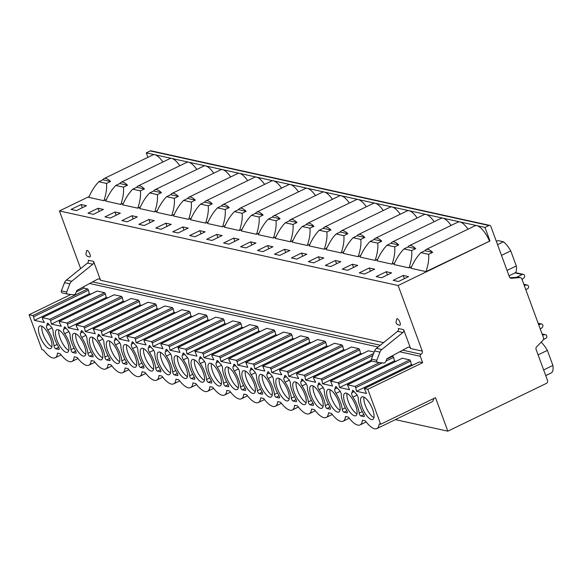 <?xml version="1.0" encoding="UTF-8"?>
<svg xmlns="http://www.w3.org/2000/svg" width="582" height="582" viewBox="0 0 582 582"><rect width="100%" height="100%" fill="white"/><g stroke="black" fill="none" stroke-linecap="round" stroke-linejoin="round"><path stroke-width="0.87" d="M147.908 157.315L146.271 152.855L150.236 150.934A1.571 1.411 -77.6 0 1 151.094 150.825L489.811 225.394A1.571 1.411 -77.6 0 1 490.793 226.289L509.41 276.887A2.357 2.124 102.4 0 0 511.454 278.269L519.813 277.592A2.357 2.124 -77.6 0 1 521.858 278.974L543.472 337.727A2.357 2.124 -77.6 0 1 542.904 340.368L536.662 346.777A2.357 2.124 102.4 0 0 536.095 349.418L547.473 380.337A2.357 2.124 -77.6 0 1 546.28 383.436L447.842 431.175L435.503 397.652L380.672 424.249L367.809 389.3L422.648 362.71L420.284 356.286A1.571 1.411 -77.6 0 1 421.077 354.22A2.357 2.124 102.4 0 0 422.277 351.113L398.139 285.507L489.971 240.977L484.981 227.424L488.945 225.503A1.571 1.411 -77.6 0 1 489.811 225.394M80.636 268.593L59.422 210.939L89.177 196.512M76.271 291.858L83.932 288.141L83.466 286.861M61.125 354.882L55.159 357.777A22.771 8.075 -115.9 0 1 43.461 350.008L41.955 349.68L29.1 314.731L70.859 294.477M55.159 357.777A22.771 8.075 -115.9 0 0 57.473 353.092L60.215 353.696A22.771 8.075 -115.9 0 0 71.906 361.466A22.771 8.075 -115.9 0 0 74.227 356.781L77.166 357.428A22.771 8.075 -115.9 0 0 88.864 365.198A22.771 8.075 -115.9 0 0 91.178 360.513L94.117 361.16A22.771 8.075 -115.9 0 0 105.815 368.93A22.771 8.075 -115.9 0 0 108.128 364.245L111.067 364.892A22.771 8.075 -115.9 0 0 122.766 372.662A22.771 8.075 -115.9 0 0 125.086 367.977L128.018 368.624A22.771 8.075 -115.9 0 0 139.716 376.394A22.771 8.075 -115.9 0 0 142.037 371.709L144.976 372.356A22.771 8.075 -115.9 0 0 156.667 380.126A22.771 8.075 -115.9 0 0 158.988 375.441L161.927 376.088A22.771 8.075 -115.9 0 0 173.625 383.858A22.771 8.075 -115.9 0 0 175.939 379.173L178.878 379.82A22.771 8.075 -115.9 0 0 190.576 387.59A22.771 8.075 -115.9 0 0 192.897 382.905L195.828 383.553A22.771 8.075 -115.9 0 0 207.527 391.322A22.771 8.075 -115.9 0 0 209.847 386.637L212.779 387.285A22.771 8.075 -115.9 0 0 224.477 395.054A22.771 8.075 -115.9 0 0 226.798 390.369L229.737 391.017A22.771 8.075 -115.9 0 0 241.428 398.786A22.771 8.075 -115.9 0 0 243.749 394.101L246.688 394.749A22.771 8.075 -115.9 0 0 258.386 402.518A22.771 8.075 -115.9 0 0 260.7 397.833L263.639 398.481A22.771 8.075 -115.9 0 0 275.337 406.251A22.771 8.075 -115.9 0 0 277.658 401.565L280.589 402.213A22.771 8.075 -115.9 0 0 292.288 409.983A22.771 8.075 -115.9 0 0 294.608 405.298L297.54 405.945A22.771 8.075 -115.9 0 0 309.238 413.715A22.771 8.075 -115.9 0 0 311.559 409.03L314.498 409.677A22.771 8.075 -115.9 0 0 326.196 417.447A22.771 8.075 -115.9 0 0 328.51 412.762L331.449 413.409A22.771 8.075 -115.9 0 0 343.147 421.179A22.771 8.075 -115.9 0 0 345.461 416.494L348.4 417.141A22.771 8.075 -115.9 0 0 360.098 424.911A22.771 8.075 -115.9 0 0 362.419 420.226L365.351 420.873A22.771 8.075 -115.9 0 0 374.619 428.81A22.771 8.075 -115.9 0 0 376.852 428.599A22.771 8.075 -115.9 0 0 379.166 423.914L380.672 424.249M29.1 314.731L32.861 315.56L33.654 316.775L34.425 320.362L44.363 322.552L42.399 318.703L42.362 317.648L49.812 319.292L50.605 320.507L51.376 324.094L61.321 326.284L59.349 322.435L59.313 321.38L66.763 323.025L67.563 324.239L68.327 327.826L78.272 330.016L76.3 326.167L76.264 325.112L83.713 326.757L84.514 327.972L85.278 331.558L95.222 333.748L93.215 328.845L100.671 330.489L101.464 331.704L102.228 335.29L112.173 337.48L110.165 332.577L117.622 334.221L118.415 335.436L119.186 339.022L129.124 341.212L127.16 337.364L127.123 336.309L134.573 337.953L135.373 339.168L136.137 342.754L146.082 344.944L144.11 341.096L144.074 340.041L151.524 341.685L152.324 342.9L153.088 346.486L163.033 348.676L161.061 344.828L161.025 343.773L168.482 345.417L169.275 346.632L170.039 350.219L179.984 352.408L177.976 347.505L185.432 349.149L186.225 350.364L186.989 353.951L196.934 356.14L194.926 351.237L202.383 352.881L203.176 354.096L203.947 357.683L213.892 359.872L211.921 356.024L211.884 354.969L219.334 356.613L220.134 357.828L220.898 361.415L230.843 363.605L228.872 359.756L228.835 358.701L236.285 360.345L237.085 361.56L237.849 365.147L247.794 367.337L245.786 362.433L253.243 364.077L254.036 365.292L254.8 368.879L264.745 371.069L262.737 366.165L270.193 367.809L270.986 369.024L271.758 372.611L281.695 374.801L279.731 370.952L279.695 369.897L287.144 371.542L287.937 372.756L288.708 376.343L298.653 378.533L296.682 374.684L296.645 373.629L304.095 375.274L304.895 376.489L305.659 380.075L315.604 382.265L313.633 378.416L313.596 377.362L321.046 379.006L321.846 380.221L322.61 383.807L332.555 385.997L330.547 381.094L338.004 382.738L338.797 383.953L339.561 387.539L349.506 389.729L347.498 384.826L354.955 386.47L355.748 387.685L356.519 391.271L366.456 393.461L364.354 388.565L367.809 389.3M67.49 342.187A12.513 4.438 -115.9 0 0 56.709 329.761A12.513 4.438 -115.9 0 0 56.854 339.852A12.513 4.438 -115.9 0 0 67.636 352.277A12.513 4.438 -115.9 0 0 67.49 342.187M84.441 345.919A12.513 4.438 -115.9 0 0 73.667 333.493A12.513 4.438 -115.9 0 0 73.805 343.584A12.513 4.438 -115.9 0 0 84.586 356.009A12.513 4.438 -115.9 0 0 84.441 345.919M101.392 349.651A12.513 4.438 -115.9 0 0 90.617 337.225A12.513 4.438 -115.9 0 0 90.756 347.316A12.513 4.438 -115.9 0 0 101.537 359.741A12.513 4.438 -115.9 0 0 101.392 349.651M118.35 353.383A12.513 4.438 -115.9 0 0 107.568 340.957A12.513 4.438 -115.9 0 0 107.714 351.048A12.513 4.438 -115.9 0 0 118.488 363.474A12.513 4.438 -115.9 0 0 118.35 353.383M135.3 357.115A12.513 4.438 -115.9 0 0 124.519 344.69A12.513 4.438 -115.9 0 0 124.664 354.78A12.513 4.438 -115.9 0 0 135.439 367.206A12.513 4.438 -115.9 0 0 135.3 357.115M152.251 360.847A12.513 4.438 -115.9 0 0 141.47 348.422A12.513 4.438 -115.9 0 0 141.615 358.512A12.513 4.438 -115.9 0 0 152.397 370.938A12.513 4.438 -115.9 0 0 152.251 360.847M169.202 364.579A12.513 4.438 -115.9 0 0 158.428 352.154A12.513 4.438 -115.9 0 0 158.566 362.244A12.513 4.438 -115.9 0 0 169.347 374.67A12.513 4.438 -115.9 0 0 169.202 364.579M186.153 368.311A12.513 4.438 -115.9 0 0 175.378 355.886A12.513 4.438 -115.9 0 0 175.517 365.976A12.513 4.438 -115.9 0 0 186.298 378.402A12.513 4.438 -115.9 0 0 186.153 368.311M203.111 372.043A12.513 4.438 -115.9 0 0 192.329 359.618A12.513 4.438 -115.9 0 0 192.475 369.708A12.513 4.438 -115.9 0 0 203.249 382.134A12.513 4.438 -115.9 0 0 203.111 372.043M220.061 375.776A12.513 4.438 -115.9 0 0 209.28 363.35A12.513 4.438 -115.9 0 0 209.425 373.44A12.513 4.438 -115.9 0 0 220.2 385.866A12.513 4.438 -115.9 0 0 220.061 375.776M237.012 379.508A12.513 4.438 -115.9 0 0 226.231 367.082A12.513 4.438 -115.9 0 0 226.376 377.172A12.513 4.438 -115.9 0 0 237.158 389.598A12.513 4.438 -115.9 0 0 237.012 379.508M253.963 383.24A12.513 4.438 -115.9 0 0 243.189 370.814A12.513 4.438 -115.9 0 0 243.327 380.904A12.513 4.438 -115.9 0 0 254.108 393.33A12.513 4.438 -115.9 0 0 253.963 383.24M270.921 386.979A12.513 4.438 -115.9 0 0 260.139 374.546A12.513 4.438 -115.9 0 0 260.278 384.637A12.513 4.438 -115.9 0 0 271.059 397.062A12.513 4.438 -115.9 0 0 270.921 386.979M287.872 390.711A12.513 4.438 -115.9 0 0 277.09 378.278A12.513 4.438 -115.9 0 0 277.236 388.369A12.513 4.438 -115.9 0 0 288.01 400.794A12.513 4.438 -115.9 0 0 287.872 390.711M304.822 394.443A12.513 4.438 -115.9 0 0 294.041 382.01A12.513 4.438 -115.9 0 0 294.186 392.101A12.513 4.438 -115.9 0 0 304.968 404.526A12.513 4.438 -115.9 0 0 304.822 394.443M321.773 398.175A12.513 4.438 -115.9 0 0 310.992 385.742A12.513 4.438 -115.9 0 0 311.137 395.833A12.513 4.438 -115.9 0 0 321.919 408.258A12.513 4.438 -115.9 0 0 321.773 398.175M338.724 401.907A12.513 4.438 -115.9 0 0 327.95 389.474A12.513 4.438 -115.9 0 0 328.088 399.565A12.513 4.438 -115.9 0 0 338.87 411.991A12.513 4.438 -115.9 0 0 338.724 401.907M355.682 405.639A12.513 4.438 -115.9 0 0 344.9 393.206A12.513 4.438 -115.9 0 0 345.046 403.297A12.513 4.438 -115.9 0 0 355.82 415.723A12.513 4.438 -115.9 0 0 355.682 405.639M372.633 409.372A12.513 4.438 -115.9 0 0 361.851 396.939A12.513 4.438 -115.9 0 0 361.997 407.029A12.513 4.438 -115.9 0 0 372.771 419.455A12.513 4.438 -115.9 0 0 372.633 409.372M50.539 338.455A12.513 4.438 -115.9 0 0 39.758 326.029A12.513 4.438 -115.9 0 0 39.903 336.12A12.513 4.438 -115.9 0 0 50.678 348.545A12.513 4.438 -115.9 0 0 50.539 338.455M46.706 325.556L49.063 324.414L47.608 323.083L47.142 323.992A6.286 2.226 -115.9 0 1 46.706 325.556A3.252 1.157 -115.9 0 0 47.782 329.936L51.987 327.899M49.063 324.414A6.286 2.226 -115.9 0 0 50.83 326.466A3.252 1.157 -115.9 0 1 53.071 331.1A15.707 5.573 -115.9 0 0 58.535 346.916A1.964 0.698 -115.9 0 1 59.008 349.44A1.964 0.698 -115.9 0 1 58.804 349.455L55.734 348.778A1.964 0.698 -115.9 0 1 54.672 347.716A1.964 0.698 -115.9 0 1 54.024 345.926A15.707 5.573 -115.9 0 0 47.782 329.936M63.656 329.288L66.013 328.146L64.558 326.815L64.093 327.724A6.286 2.226 -115.9 0 1 63.656 329.288A3.252 1.157 -115.9 0 0 64.733 333.668L68.938 331.631M66.013 328.146A6.286 2.226 -115.9 0 0 67.781 330.198A3.252 1.157 -115.9 0 1 70.022 334.832A15.707 5.573 -115.9 0 0 75.485 350.648A1.964 0.698 -115.9 0 1 75.958 353.172A1.964 0.698 -115.9 0 1 75.762 353.187L72.685 352.51A1.964 0.698 -115.9 0 1 71.63 351.448A1.964 0.698 -115.9 0 1 70.975 349.658A15.707 5.573 -115.9 0 0 64.733 333.668M80.607 333.02L82.964 331.878L81.509 330.547L81.051 331.456A6.286 2.226 -115.9 0 1 80.607 333.02A3.252 1.157 -115.9 0 0 81.691 337.4L85.889 335.363M82.964 331.878A6.286 2.226 -115.9 0 0 84.739 333.93A3.252 1.157 -115.9 0 1 86.973 338.564A15.707 5.573 -115.9 0 0 92.436 354.38A1.964 0.698 -115.9 0 1 92.909 356.904A1.964 0.698 -115.9 0 1 92.713 356.919L89.635 356.242A1.964 0.698 -115.9 0 1 88.58 355.18A1.964 0.698 -115.9 0 1 87.926 353.39A15.707 5.573 -115.9 0 0 81.691 337.4M97.565 336.752L99.922 335.61L98.467 334.279L98.002 335.188A6.286 2.226 -115.9 0 1 97.565 336.752A3.252 1.157 -115.9 0 0 98.642 341.132L102.839 339.095M99.922 335.61A6.286 2.226 -115.9 0 0 101.69 337.662A3.252 1.157 -115.9 0 1 103.923 342.296A15.707 5.573 -115.9 0 0 109.387 358.112A1.964 0.698 -115.9 0 1 109.867 360.636A1.964 0.698 -115.9 0 1 109.663 360.651L106.586 359.974A1.964 0.698 -115.9 0 1 105.531 358.912A1.964 0.698 -115.9 0 1 104.884 357.122A15.707 5.573 -115.9 0 0 98.642 341.132M114.516 340.485L116.873 339.342L115.418 338.011L114.952 338.92A6.286 2.226 -115.9 0 1 114.516 340.485A3.252 1.157 -115.9 0 0 115.592 344.864L119.79 342.827M116.873 339.342A6.286 2.226 -115.9 0 0 118.641 341.394A3.252 1.157 -115.9 0 1 120.881 346.028A15.707 5.573 -115.9 0 0 126.345 361.844A1.964 0.698 -115.9 0 1 126.818 364.368A1.964 0.698 -115.9 0 1 126.614 364.383L123.544 363.706A1.964 0.698 -115.9 0 1 122.482 362.644A1.964 0.698 -115.9 0 1 121.834 360.855A15.707 5.573 -115.9 0 0 115.592 344.864M131.467 344.217L133.824 343.074L132.369 341.743L131.903 342.653A6.286 2.226 -115.9 0 1 131.467 344.217A3.252 1.157 -115.9 0 0 132.543 348.596L136.748 346.559M133.824 343.074A6.286 2.226 -115.9 0 0 135.591 345.126A3.252 1.157 -115.9 0 1 137.832 349.76A15.707 5.573 -115.9 0 0 143.296 365.576A1.964 0.698 -115.9 0 1 143.769 368.1A1.964 0.698 -115.9 0 1 143.565 368.115L140.495 367.438A1.964 0.698 -115.9 0 1 139.433 366.376A1.964 0.698 -115.9 0 1 138.785 364.587A15.707 5.573 -115.9 0 0 132.543 348.596M148.417 347.949L150.774 346.807L149.319 345.475L148.854 346.385A6.286 2.226 -115.9 0 1 148.417 347.949A3.252 1.157 -115.9 0 0 149.501 352.328L153.699 350.291M150.774 346.807A6.286 2.226 -115.9 0 0 152.542 348.858A3.252 1.157 -115.9 0 1 154.783 353.492A15.707 5.573 -115.9 0 0 160.246 369.308A1.964 0.698 -115.9 0 1 160.719 371.833A1.964 0.698 -115.9 0 1 160.523 371.847L157.446 371.171A1.964 0.698 -115.9 0 1 156.391 370.108A1.964 0.698 -115.9 0 1 155.736 368.319A15.707 5.573 -115.9 0 0 149.501 352.328M165.368 351.681L167.725 350.539L166.277 349.207L165.812 350.117A6.286 2.226 -115.9 0 1 165.368 351.681A3.252 1.157 -115.9 0 0 166.452 356.06L170.65 354.023M167.732 350.539A6.286 2.226 -115.9 0 0 169.5 352.59A3.252 1.157 -115.9 0 1 171.734 357.224A15.707 5.573 -115.9 0 0 177.197 373.04A1.964 0.698 -115.9 0 1 177.67 375.565A1.964 0.698 -115.9 0 1 177.474 375.579L174.396 374.903A1.964 0.698 -115.9 0 1 173.341 373.84A1.964 0.698 -115.9 0 1 172.687 372.051A15.707 5.573 -115.9 0 0 166.452 356.06M182.326 355.413L184.683 354.271L183.228 352.939L182.763 353.849A6.286 2.226 -115.9 0 1 182.326 355.413A3.252 1.157 -115.9 0 0 183.403 359.792L187.6 357.755M184.683 354.271A6.286 2.226 -115.9 0 0 186.451 356.322A3.252 1.157 -115.9 0 1 188.684 360.956A15.707 5.573 -115.9 0 0 194.148 376.772A1.964 0.698 -115.9 0 1 194.628 379.297A1.964 0.698 -115.9 0 1 194.424 379.311L191.347 378.635A1.964 0.698 -115.9 0 1 190.292 377.572A1.964 0.698 -115.9 0 1 189.645 375.783A15.707 5.573 -115.9 0 0 183.403 359.792M199.277 359.145L201.634 358.003L200.179 356.671L199.713 357.581A6.286 2.226 -115.9 0 1 199.277 359.145A3.252 1.157 -115.9 0 0 200.353 363.524L204.551 361.487M201.634 358.003A6.286 2.226 -115.9 0 0 203.402 360.054A3.252 1.157 -115.9 0 1 205.642 364.688A15.707 5.573 -115.9 0 0 211.106 380.504A1.964 0.698 -115.9 0 1 211.579 383.029A1.964 0.698 -115.9 0 1 211.375 383.043L208.305 382.367A1.964 0.698 -115.9 0 1 207.243 381.305A1.964 0.698 -115.9 0 1 206.595 379.515A15.707 5.573 -115.9 0 0 200.353 363.524M216.228 362.877L218.585 361.735L217.13 360.404L216.664 361.313A6.286 2.226 -115.9 0 1 216.228 362.877A3.252 1.157 -115.9 0 0 217.304 367.257L221.509 365.22M218.585 361.735A6.286 2.226 -115.9 0 0 220.352 363.786A3.252 1.157 -115.9 0 1 222.593 368.421A15.707 5.573 -115.9 0 0 228.057 384.236A1.964 0.698 -115.9 0 1 228.53 386.761A1.964 0.698 -115.9 0 1 228.326 386.775L225.256 386.099A1.964 0.698 -115.9 0 1 224.201 385.037A1.964 0.698 -115.9 0 1 223.546 383.247A15.707 5.573 -115.9 0 0 217.304 367.257M233.178 366.609L235.535 365.467L234.08 364.136L233.615 365.045A6.286 2.226 -115.9 0 1 233.178 366.609A3.252 1.157 -115.9 0 0 234.262 370.989L238.46 368.952M235.535 365.467A6.286 2.226 -115.9 0 0 237.31 367.518A3.252 1.157 -115.9 0 1 239.544 372.153A15.707 5.573 -115.9 0 0 245.007 387.968A1.964 0.698 -115.9 0 1 245.48 390.493A1.964 0.698 -115.9 0 1 245.284 390.507L242.207 389.831A1.964 0.698 -115.9 0 1 241.152 388.769A1.964 0.698 -115.9 0 1 240.497 386.979A15.707 5.573 -115.9 0 0 234.262 370.989M250.129 370.341L252.493 369.199L251.038 367.868L250.573 368.777A6.286 2.226 -115.9 0 1 250.129 370.341A3.252 1.157 -115.9 0 0 251.213 374.721L255.411 372.684M252.493 369.199A6.286 2.226 -115.9 0 0 254.261 371.251A3.252 1.157 -115.9 0 1 256.495 375.885A15.707 5.573 -115.9 0 0 261.958 391.701A1.964 0.698 -115.9 0 1 262.431 394.225A1.964 0.698 -115.9 0 1 262.235 394.24L259.157 393.563A1.964 0.698 -115.9 0 1 258.102 392.501A1.964 0.698 -115.9 0 1 257.448 390.711A15.707 5.573 -115.9 0 0 251.213 374.721M267.087 374.073L269.444 372.931L267.989 371.6L267.524 372.509A6.286 2.226 -115.9 0 1 267.087 374.073A3.252 1.157 -115.9 0 0 268.164 378.453L272.361 376.416M269.444 372.931A6.286 2.226 -115.9 0 0 271.212 374.983A3.252 1.157 -115.9 0 1 273.453 379.617A15.707 5.573 -115.9 0 0 278.909 395.433A1.964 0.698 -115.9 0 1 279.389 397.957A1.964 0.698 -115.9 0 1 279.185 397.972L276.108 397.295A1.964 0.698 -115.9 0 1 275.053 396.233A1.964 0.698 -115.9 0 1 274.406 394.443A15.707 5.573 -115.9 0 0 268.164 378.453M284.038 377.805L286.395 376.663L284.94 375.332L284.474 376.241A6.286 2.226 -115.9 0 1 284.038 377.805A3.252 1.157 -115.9 0 0 285.115 382.185L289.319 380.148M286.395 376.663A6.286 2.226 -115.9 0 0 288.163 378.715A3.252 1.157 -115.9 0 1 290.403 383.349A15.707 5.573 -115.9 0 0 295.867 399.165A1.964 0.698 -115.9 0 1 296.34 401.689A1.964 0.698 -115.9 0 1 296.136 401.704L293.066 401.027A1.964 0.698 -115.9 0 1 292.004 399.965A1.964 0.698 -115.9 0 1 291.356 398.175A15.707 5.573 -115.9 0 0 285.115 382.185M300.989 381.537L303.346 380.395L301.891 379.064L301.425 379.973A6.286 2.226 -115.9 0 1 300.989 381.537A3.252 1.157 -115.9 0 0 302.065 385.917L306.27 383.88M303.346 380.395A6.286 2.226 -115.9 0 0 305.113 382.447A3.252 1.157 -115.9 0 1 307.354 387.081A15.707 5.573 -115.9 0 0 312.818 402.897A1.964 0.698 -115.9 0 1 313.291 405.421A1.964 0.698 -115.9 0 1 313.094 405.436L310.017 404.759A1.964 0.698 -115.9 0 1 308.962 403.697A1.964 0.698 -115.9 0 1 308.307 401.907A15.707 5.573 -115.9 0 0 302.065 385.917M317.939 385.269L320.296 384.127L318.841 382.796L318.383 383.705A6.286 2.226 -115.9 0 1 317.939 385.269A3.252 1.157 -115.9 0 0 319.023 389.649L323.221 387.612M320.296 384.127A6.286 2.226 -115.9 0 0 322.072 386.179A3.252 1.157 -115.9 0 1 324.305 390.813A15.707 5.573 -115.9 0 0 329.768 406.629A1.964 0.698 -115.9 0 1 330.241 409.153A1.964 0.698 -115.9 0 1 330.045 409.168L326.968 408.491A1.964 0.698 -115.9 0 1 325.913 407.429A1.964 0.698 -115.9 0 1 325.258 405.639A15.707 5.573 -115.9 0 0 319.023 389.649M334.89 389.002L337.254 387.859L335.799 386.528L335.334 387.437A6.286 2.226 -115.9 0 1 334.89 389.002A3.252 1.157 -115.9 0 0 335.974 393.381L340.172 391.344M337.254 387.859A6.286 2.226 -115.9 0 0 339.022 389.911A3.252 1.157 -115.9 0 1 341.256 394.545A15.707 5.573 -115.9 0 0 346.719 410.361A1.964 0.698 -115.9 0 1 347.199 412.885A1.964 0.698 -115.9 0 1 346.996 412.9L343.918 412.223A1.964 0.698 -115.9 0 1 342.863 411.161A1.964 0.698 -115.9 0 1 342.209 409.372A15.707 5.573 -115.9 0 0 335.974 393.381M351.848 392.734L354.205 391.591L352.75 390.26L352.285 391.169A6.286 2.226 -115.9 0 1 351.848 392.734A3.252 1.157 -115.9 0 0 352.925 397.113L357.122 395.076M354.205 391.591A6.286 2.226 -115.9 0 0 355.973 393.643A3.252 1.157 -115.9 0 1 358.214 398.277A15.707 5.573 -115.9 0 0 363.67 414.093A1.964 0.698 -115.9 0 1 364.15 416.617A1.964 0.698 -115.9 0 1 363.946 416.632L360.876 415.955A1.964 0.698 -115.9 0 1 359.814 414.893A1.964 0.698 -115.9 0 1 359.167 413.104A15.707 5.573 -115.9 0 0 352.925 397.113M41.897 326.233A12.513 4.438 -115.9 0 0 43.206 334.512A12.513 4.438 -115.9 0 0 51.842 346.741M58.855 329.965A12.513 4.438 -115.9 0 0 60.157 338.244A12.513 4.438 -115.9 0 0 68.792 350.473M75.806 333.697A12.513 4.438 -115.9 0 0 77.108 341.976A12.513 4.438 -115.9 0 0 85.75 354.205M92.756 337.429A12.513 4.438 -115.9 0 0 94.058 345.708A12.513 4.438 -115.9 0 0 102.701 357.937M109.707 341.161A12.513 4.438 -115.9 0 0 111.017 349.44A12.513 4.438 -115.9 0 0 119.652 361.669M126.658 344.893A12.513 4.438 -115.9 0 0 127.967 353.172A12.513 4.438 -115.9 0 0 136.603 365.401M143.616 348.625A12.513 4.438 -115.9 0 0 144.918 356.904A12.513 4.438 -115.9 0 0 153.553 369.134M160.567 352.357A12.513 4.438 -115.9 0 0 161.869 360.636A12.513 4.438 -115.9 0 0 170.511 372.866M177.517 356.089A12.513 4.438 -115.9 0 0 178.82 364.368A12.513 4.438 -115.9 0 0 187.462 376.598M194.468 359.822A12.513 4.438 -115.9 0 0 195.778 368.1A12.513 4.438 -115.9 0 0 204.413 380.33M211.419 363.554A12.513 4.438 -115.9 0 0 212.728 371.833A12.513 4.438 -115.9 0 0 221.364 384.062M228.377 367.286A12.513 4.438 -115.9 0 0 229.679 375.565A12.513 4.438 -115.9 0 0 238.322 387.794M245.328 371.018A12.513 4.438 -115.9 0 0 246.63 379.297A12.513 4.438 -115.9 0 0 255.272 391.526M262.278 374.75A12.513 4.438 -115.9 0 0 263.588 383.029A12.513 4.438 -115.9 0 0 272.223 395.258M279.229 378.482A12.513 4.438 -115.9 0 0 280.539 386.761A12.513 4.438 -115.9 0 0 289.174 398.99M296.18 382.214A12.513 4.438 -115.9 0 0 297.489 390.493A12.513 4.438 -115.9 0 0 306.125 402.722M313.138 385.946A12.513 4.438 -115.9 0 0 314.44 394.225A12.513 4.438 -115.9 0 0 323.083 406.454M330.089 389.678A12.513 4.438 -115.9 0 0 331.391 397.957A12.513 4.438 -115.9 0 0 340.034 410.186M347.039 393.41A12.513 4.438 -115.9 0 0 348.349 401.689A12.513 4.438 -115.9 0 0 356.984 413.918M363.99 397.142A12.513 4.438 -115.9 0 0 365.3 405.421A12.513 4.438 -115.9 0 0 373.935 417.65M376.852 428.599L431.684 402.009A22.771 8.075 -115.9 0 0 433.852 398.459M395.36 419.622L447.842 431.175M33.654 316.775L88.493 290.185L87.693 288.97L83.932 288.141M50.605 320.507L105.444 293.917L104.651 292.702L97.194 291.058L42.362 317.648M67.563 324.239L122.395 297.649L121.602 296.434L114.145 294.79L59.313 321.38M84.514 327.972L139.345 301.381L138.552 300.167L131.095 298.522L76.264 325.112M101.464 331.704L156.303 305.113L155.503 303.899L148.054 302.254L93.215 328.845M118.415 335.436L173.254 308.846L172.454 307.631L165.004 305.987L110.165 332.577M135.373 339.168L190.205 312.578L189.412 311.363L181.955 309.719L127.123 336.309M152.324 342.9L207.156 316.31L206.363 315.095L198.906 313.451L144.074 340.041M169.275 346.632L224.106 320.042L223.313 318.827L215.864 317.183L161.025 343.773M186.225 350.364L241.064 323.774L240.264 322.559L232.815 320.915L177.976 347.505M203.176 354.096L258.015 327.506L257.215 326.291L249.765 324.647L194.926 351.237M220.134 357.828L274.966 331.238L274.173 330.023L266.716 328.379L211.884 354.969M237.085 361.56L291.917 334.97L291.124 333.755L283.667 332.111L228.835 358.701M254.036 365.292L308.875 338.702L308.074 337.487L300.625 335.843L245.786 362.433M270.986 369.024L325.825 342.434L325.025 341.219L317.576 339.575L262.737 366.165M287.937 372.756L342.776 346.166L341.976 344.951L334.526 343.307L279.695 369.897M304.895 376.489L359.727 349.898L358.934 348.683L351.477 347.039L296.645 373.629M374.175 352.037L368.428 350.771L313.596 377.362M385.982 361.073L393.636 357.363L392.835 356.148L391.999 355.958M422.648 362.71L419.287 361.968L364.456 388.558M355.748 387.685L410.586 361.095L409.786 359.88L402.337 358.236L347.498 384.826M410.586 361.095L411.35 364.681L412.914 365.023M393.636 357.363L394.4 360.949L395.956 361.291M359.727 349.898L360.491 353.485L362.055 353.827M342.776 346.166L343.54 349.753L345.104 350.095M325.825 342.434L326.589 346.021L328.153 346.363M308.875 338.702L309.639 342.289L311.195 342.631M291.917 334.97L292.688 338.557L294.245 338.899M274.966 331.238L275.73 334.825L277.294 335.167M258.015 327.506L258.779 331.093L260.343 331.434M241.064 323.774L241.828 327.36L243.392 327.702M224.106 320.042L224.878 323.628L226.434 323.97M207.156 316.31L207.927 319.896L209.484 320.238M190.205 312.578L190.969 316.164L192.533 316.506M173.254 308.846L174.018 312.432L175.582 312.774M156.303 305.113L157.067 308.693L158.624 309.042M139.345 301.381L140.117 304.961L141.673 305.31M122.395 297.649L123.158 301.229L124.723 301.578M105.444 293.917L106.208 297.497L107.772 297.846M88.493 290.185L89.257 293.764L90.821 294.114M356.519 391.271L411.35 364.681M339.561 387.539L394.4 360.949M322.61 383.807L371.381 360.156M305.659 380.075L360.491 353.485M288.708 376.343L343.54 349.753M271.758 372.611L326.589 346.021M254.8 368.879L309.639 342.289M237.849 365.147L292.688 338.557M220.898 361.415L275.73 334.825M203.947 357.683L258.779 331.093M186.989 353.951L241.828 327.36M170.039 350.219L224.878 323.628M153.088 346.486L207.927 319.896M136.137 342.754L190.969 316.164M119.186 339.022L174.018 312.432M102.228 335.29L157.067 308.693M85.278 331.558L140.117 304.961M68.327 327.826L123.158 301.229M51.376 324.094L106.208 297.497M34.425 320.362L89.257 293.764M403.682 329.674L410.63 348.553A2.357 2.124 102.4 0 0 407.771 347.418L386.892 358.723L385.808 361.538A2.357 2.124 -77.6 0 1 383.538 363.037L377.885 362.404A1.571 1.411 -77.6 0 1 376.787 360.294L379.937 352.125A5.893 5.303 -77.6 0 1 381.807 349.535L402.911 332.504A2.357 2.124 102.4 0 0 403.682 329.674L398.343 328.495A2.357 2.124 102.4 0 1 397.571 331.325L376.467 348.356A5.893 5.303 -77.6 0 0 374.597 350.946L371.447 359.116A1.571 1.411 -77.6 0 0 372.553 361.226L377.631 362.346M93.6 261.405L100.548 280.284A2.357 2.124 102.4 0 0 97.696 279.149L76.809 290.462L75.725 293.27A2.357 2.124 -77.6 0 1 73.456 294.776L67.81 294.136A1.571 1.411 -77.6 0 1 66.712 292.026L69.855 283.856A5.893 5.303 -77.6 0 1 71.724 281.266L92.829 264.235A2.357 2.124 102.4 0 0 93.6 261.405L88.26 260.227A2.357 2.124 102.4 0 1 87.489 263.064L92.829 264.235M398.139 285.507L59.422 210.939M399.812 325.294A3.601 1.273 -115.9 0 0 399.936 322.348A3.601 1.273 -115.9 0 0 396.698 318.878L395.971 322.726L397.164 324.443L399.812 325.294M89.73 257.026A3.601 1.273 -115.9 0 0 89.861 254.079A3.601 1.273 -115.9 0 0 86.616 250.609L85.889 254.458L87.089 256.189L89.73 257.026M411.649 266.614L409.037 267.88C411.278 261.202 412.151 255.44 411.663 250.602L403.988 248.914C400.14 252.799 396.786 258.008 393.927 264.548L409.037 267.88M394.691 262.882L392.086 264.148C394.32 257.47 395.193 251.708 394.705 246.87L387.03 245.182C383.182 249.067 379.828 254.276 376.969 260.816L392.086 264.148M377.74 259.15L375.135 260.416C377.369 253.737 378.242 247.976 377.754 243.138L370.079 241.45C366.231 245.335 362.877 250.544 360.018 257.084L375.135 260.416M360.789 255.418L358.185 256.684C360.418 250.005 361.291 244.244 360.804 239.406L353.128 237.718C349.28 241.603 345.926 246.812 343.067 253.352L358.185 256.684M343.838 251.686L341.234 252.952C343.467 246.273 344.34 240.512 343.853 235.674L336.178 233.986C333.05 236.779 329.696 241.988 326.109 249.62L341.234 252.952M326.88 247.954L324.276 249.22C326.509 242.541 327.382 236.779 326.895 231.942L330.918 229.999A18.064 6.402 -115.9 0 0 324.421 227.104A18.064 6.402 -115.9 0 0 323.243 228.304L319.22 230.254C315.379 234.139 312.025 239.348 309.166 245.888L324.276 249.22M309.93 244.222L307.325 245.488C309.559 238.809 310.432 233.047 309.944 228.209L313.967 226.267A18.064 6.402 -115.9 0 0 307.471 223.372A18.064 6.402 -115.9 0 0 306.292 224.572L302.269 226.522C298.421 230.407 295.067 235.615 292.208 242.156L307.325 245.488M292.979 240.49L290.374 241.756C292.608 235.077 293.481 229.315 292.993 224.477L297.009 222.535A18.064 6.402 -115.9 0 0 290.52 219.64A18.064 6.402 -115.9 0 0 289.334 220.84L285.318 222.79C281.47 226.674 278.116 231.883 275.257 238.424L290.374 241.756M276.028 236.758L273.424 238.023C275.657 231.345 276.53 225.583 276.043 220.745L280.058 218.803A18.064 6.402 -115.9 0 0 273.569 215.907A18.064 6.402 -115.9 0 0 272.383 217.108L268.367 219.058C264.519 222.942 261.165 228.151 258.306 234.692L273.424 238.023M259.077 233.026L256.473 234.291C258.706 227.613 259.579 221.851 259.092 217.013L263.108 215.071A18.064 6.402 -115.9 0 0 256.618 212.175A18.064 6.402 -115.9 0 0 255.433 213.376L251.417 215.325C247.568 219.21 244.214 224.419 241.355 230.959L256.473 234.291M242.127 229.293L239.515 230.559C241.748 223.881 242.621 218.119 242.134 213.281L246.157 211.339A18.064 6.402 -115.9 0 0 239.66 208.443A18.064 6.402 -115.9 0 0 238.482 209.644L234.459 211.593C230.61 215.478 227.264 220.687 224.405 227.227L239.515 230.559M225.169 225.561L222.564 226.827C224.798 220.149 225.671 214.387 225.183 209.549L229.199 207.607A18.064 6.402 -115.9 0 0 222.71 204.711A18.064 6.402 -115.9 0 0 221.524 205.912L217.508 207.861C213.659 211.746 210.306 216.955 207.447 223.495L222.564 226.827M208.218 221.829L205.613 223.095C207.847 216.417 208.72 210.655 208.232 205.817L212.248 203.875A18.064 6.402 -115.9 0 0 205.759 200.979A18.064 6.402 -115.9 0 0 204.573 202.18L200.557 204.129C196.709 208.014 193.355 213.223 190.496 219.763L205.613 223.095M191.267 218.097L188.663 219.363C190.896 212.685 191.769 206.923 191.282 202.085L195.297 200.143A18.064 6.402 -115.9 0 0 188.808 197.247A18.064 6.402 -115.9 0 0 187.622 198.447L183.606 200.397C179.758 204.282 176.404 209.491 173.545 216.031L188.663 219.363M174.316 214.365L171.712 215.631C173.945 208.953 174.818 203.191 174.331 198.353L178.347 196.41A18.064 6.402 -115.9 0 0 171.85 193.515A18.064 6.402 -115.9 0 0 170.672 194.715L166.656 196.665C162.807 200.55 159.453 205.759 156.594 212.299L171.712 215.631M157.366 210.633L154.754 211.899C156.987 205.22 157.86 199.459 157.373 194.621L161.396 192.678A18.064 6.402 -115.9 0 0 154.899 189.783A18.064 6.402 -115.9 0 0 153.721 190.983L149.698 192.933C145.849 196.818 142.495 202.027 139.644 208.567L154.754 211.899M140.407 206.901L137.803 208.167C140.036 201.488 140.909 195.727 140.422 190.889L144.438 188.946A18.064 6.402 -115.9 0 0 137.949 186.051A18.064 6.402 -115.9 0 0 136.763 187.251L132.747 189.201C128.898 193.086 125.545 198.295 122.686 204.835L137.803 208.167M123.457 203.169L120.852 204.435C123.086 197.756 123.959 191.995 123.471 187.157L127.487 185.214A18.064 6.402 -115.9 0 0 120.998 182.319A18.064 6.402 -115.9 0 0 119.812 183.519L115.796 185.469C111.948 189.354 108.594 194.563 105.735 201.103L120.852 204.435M106.506 199.437L103.902 200.703C106.135 194.024 107.008 188.262 106.521 183.425L110.536 181.475A18.064 6.402 -115.9 0 0 104.047 178.587A18.064 6.402 -115.9 0 0 102.861 179.787L98.845 181.737C94.997 185.622 91.643 190.831 88.784 197.371L103.902 200.703M424.955 250.697L432.63 252.392A18.064 6.402 -115.9 0 0 426.14 249.496A18.064 6.402 -115.9 0 0 424.955 250.697L420.939 252.646C417.09 256.531 413.737 261.74 410.877 268.28L425.995 271.612L489.971 240.977M81.116 204.537L71.048 209.418L76.388 210.597L86.456 205.708L81.116 204.537L82.295 207.73M98.067 208.269L87.998 213.15L93.338 214.329L103.407 209.44L98.067 208.269L99.246 211.462M115.025 212.001L104.956 216.882L110.289 218.061L120.365 213.172L115.025 212.001L116.196 215.195M131.976 215.733L121.907 220.614L127.247 221.793L137.316 216.904L131.976 215.733L133.147 218.927M148.927 219.465L138.858 224.346L144.198 225.525L154.266 220.636L148.927 219.465L150.105 222.659M165.877 223.197L155.809 228.079L161.149 229.257L171.217 224.368L165.877 223.197L167.056 226.391M182.835 226.929L172.759 231.811L178.099 232.989L188.168 228.1L182.835 226.929L184.007 230.123M199.786 230.661L189.717 235.543L195.057 236.721L205.126 231.832L199.786 230.661L200.957 233.855M216.737 234.393L206.668 239.275L212.008 240.453L222.077 235.565L216.737 234.393L217.915 237.587M233.688 238.125L223.619 243.007L228.959 244.185L239.027 239.297L233.688 238.125L234.866 241.319M250.638 241.857L240.57 246.739L245.91 247.917L255.978 243.029L250.638 241.857L251.817 245.051M267.596 245.589L257.528 250.471L262.86 251.65L272.929 246.761L267.596 245.589L268.768 248.783M284.547 249.322L274.478 254.203L279.818 255.382L289.887 250.493L284.547 249.322L285.718 252.515M301.498 253.054L291.429 257.935L296.769 259.114L306.838 254.225L301.498 253.054L302.676 256.247M318.449 256.786L308.38 261.667L313.72 262.846L323.788 257.957L318.449 256.786L319.627 259.979M335.399 260.518L325.331 265.399L330.671 266.578L340.739 261.689L335.399 260.518L336.578 263.711M352.357 264.25L342.289 269.131L347.621 270.31L357.697 265.421L352.357 264.25L353.529 267.444M369.308 267.982L359.24 272.863L364.579 274.042L374.648 269.153L369.308 267.982L370.479 271.176M386.259 271.714L376.19 276.596L381.53 277.774L391.599 272.885L386.259 271.714L387.437 274.908M403.21 275.446L393.141 280.328L398.481 281.506L408.549 276.617L403.21 275.446L404.388 278.64M420.939 252.646L428.614 254.334C429.101 259.172 428.228 264.934 425.995 271.612M400.227 214.249A18.064 6.402 -115.9 0 0 392.108 206.974A18.064 6.402 -115.9 0 0 390.267 207.127L341.379 230.836A18.064 6.402 -115.9 0 0 340.194 232.036L336.178 233.986M340.194 232.036L347.869 233.731A18.064 6.402 -115.9 0 0 341.379 230.836M347.869 233.731L343.853 235.674M146.271 152.855L154.783 154.725A18.064 6.402 -115.9 0 0 152.935 154.877L104.047 178.587M162.895 162A18.064 6.402 -115.9 0 0 154.783 154.725L171.734 158.457A18.064 6.402 -115.9 0 0 169.886 158.61L120.998 182.319M179.853 165.732A18.064 6.402 -115.9 0 0 171.734 158.457L188.684 162.189A18.064 6.402 -115.9 0 0 186.837 162.342L137.949 186.051M196.803 169.464A18.064 6.402 -115.9 0 0 188.684 162.189L205.635 165.921A18.064 6.402 -115.9 0 0 203.787 166.074L154.899 189.783M213.754 173.196A18.064 6.402 -115.9 0 0 205.635 165.921L222.586 169.653A18.064 6.402 -115.9 0 0 220.745 169.806L171.85 193.515M230.705 176.928A18.064 6.402 -115.9 0 0 222.586 169.653L239.544 173.385A18.064 6.402 -115.9 0 0 237.696 173.538L188.808 197.247M247.656 180.66A18.064 6.402 -115.9 0 0 239.544 173.385L256.495 177.117A18.064 6.402 -115.9 0 0 254.647 177.27L205.759 200.979M264.614 184.392A18.064 6.402 -115.9 0 0 256.495 177.117L273.445 180.849A18.064 6.402 -115.9 0 0 271.598 181.002L222.71 204.711M281.564 188.124A18.064 6.402 -115.9 0 0 273.445 180.849L290.396 184.581A18.064 6.402 -115.9 0 0 288.556 184.734L239.66 208.443M298.515 191.856A18.064 6.402 -115.9 0 0 290.396 184.581L307.347 188.313A18.064 6.402 -115.9 0 0 305.506 188.466L256.618 212.175M315.466 195.588A18.064 6.402 -115.9 0 0 307.347 188.313L324.305 192.045A18.064 6.402 -115.9 0 0 322.457 192.198L273.569 215.907M332.424 199.32A18.064 6.402 -115.9 0 0 324.305 192.045L341.256 195.778A18.064 6.402 -115.9 0 0 339.408 195.93L290.52 219.64M349.375 203.053A18.064 6.402 -115.9 0 0 341.256 195.778L358.206 199.51A18.064 6.402 -115.9 0 0 356.359 199.662L307.471 223.372M366.325 206.785A18.064 6.402 -115.9 0 0 358.206 199.51L375.157 203.242A18.064 6.402 -115.9 0 0 373.317 203.394L324.421 227.104M383.276 210.517A18.064 6.402 -115.9 0 0 375.157 203.242L409.066 210.706A18.064 6.402 -115.9 0 0 407.218 210.859L358.33 234.568A18.064 6.402 -115.9 0 0 357.144 235.768L353.128 237.718M417.185 217.981A18.064 6.402 -115.9 0 0 409.066 210.706L426.017 214.438A18.064 6.402 -115.9 0 0 424.169 214.591L375.281 238.3A18.064 6.402 -115.9 0 0 374.095 239.5L370.079 241.45M434.136 221.713A18.064 6.402 -115.9 0 0 426.017 214.438L442.967 218.17A18.064 6.402 -115.9 0 0 441.12 218.323L392.232 242.032A18.064 6.402 -115.9 0 0 391.053 243.232L387.03 245.182M451.086 225.445A18.064 6.402 -115.9 0 0 442.967 218.17L459.918 221.902A18.064 6.402 -115.9 0 0 458.078 222.055L409.182 245.764A18.064 6.402 -115.9 0 0 408.004 246.964L403.988 248.914M489.418 240.853A18.064 6.402 -115.9 0 0 476.876 225.641L484.981 227.424M468.037 229.177A18.064 6.402 -115.9 0 0 459.918 221.902L476.876 225.641A18.064 6.402 -115.9 0 0 475.028 225.787L426.14 249.496M98.845 181.737L106.521 183.425M102.861 179.787L110.536 181.475M542.468 334.999L544.97 334.679A1.964 1.768 -77.6 0 1 545.756 338.404L543.45 339.524M538.779 324.974L540.511 324.138A1.964 1.768 -77.6 0 1 542.286 327.382L540.343 329.216M524.207 285.362L526.71 285.042A1.964 1.768 -77.6 0 1 527.496 288.767L525.764 289.603M520.381 277.636L518.613 277.243A2.357 2.124 -77.6 0 0 518.045 277.207L516.401 277.338L522.243 274.5A1.964 1.768 -77.6 0 1 524.026 277.745L522.076 279.578M509.985 277.752L516.401 277.338M496.344 241.377L497.988 240.577L503.503 241.792A18.457 6.548 64.1 0 1 510.756 250.9L501.502 255.389M510.756 250.9L516.292 265.945L507.038 270.434M503.503 241.792L497.559 244.673M516.292 265.945A18.457 6.548 64.1 0 1 515.55 272.631L509.01 275.803M541.144 342.18A18.457 6.548 64.1 0 1 547.364 350.386L552.9 365.431A18.457 6.548 64.1 0 1 551.176 372.975L545.734 375.616M547.364 350.386L538.103 354.882M552.9 365.431L543.639 369.926M115.796 185.469L123.471 187.157M119.812 183.519L127.487 185.214M132.747 189.201L140.422 190.889M136.763 187.251L144.438 188.946M149.698 192.933L157.373 194.621M153.721 190.983L161.396 192.678M166.656 196.665L174.331 198.353M170.672 194.715L178.347 196.41M183.606 200.397L191.282 202.085M187.622 198.447L195.297 200.143M200.557 204.129L208.232 205.817M204.573 202.18L212.248 203.875M217.508 207.861L225.183 209.549M221.524 205.912L229.199 207.607M234.459 211.593L242.134 213.281M238.482 209.644L246.157 211.339M251.417 215.325L259.092 217.013M255.433 213.376L263.108 215.071M268.367 219.058L276.043 220.745M272.383 217.108L280.058 218.803M285.318 222.79L292.993 224.477M289.334 220.84L297.009 222.535M302.269 226.522L309.944 228.209M306.292 224.572L313.967 226.267M319.22 230.254L326.895 231.942M323.243 228.304L330.918 229.999M357.144 235.768L364.819 237.463A18.064 6.402 -115.9 0 0 358.33 234.568M364.819 237.463L360.804 239.406M374.095 239.5L381.77 241.195A18.064 6.402 -115.9 0 0 375.281 238.3M381.77 241.195L377.754 243.138M391.053 243.232L398.728 244.927A18.064 6.402 -115.9 0 0 392.232 242.032M398.728 244.927L394.705 246.87M408.004 246.964L415.679 248.66A18.064 6.402 -115.9 0 0 409.182 245.764M415.679 248.66L411.663 250.602M432.63 252.392L428.614 254.334M67.548 294.077L62.47 292.964A1.571 1.411 -77.6 0 1 61.372 290.855L64.515 282.685A5.893 5.303 -77.6 0 1 66.384 280.095L87.489 263.064M87.693 288.97L32.861 315.56M104.651 292.702L49.812 319.292M121.602 296.434L66.763 323.025M138.552 300.167L83.713 326.757M155.503 303.899L100.671 330.489M172.454 307.631L117.622 334.221M189.412 311.363L134.573 337.953M206.363 315.095L151.524 341.685M223.313 318.827L168.482 345.417M240.264 322.559L185.432 349.149M257.215 326.291L202.383 352.881M274.173 330.023L219.334 356.613M291.124 333.755L236.285 360.345M308.074 337.487L253.243 364.077M325.025 341.219L270.193 367.809M341.976 344.951L287.144 371.542M358.934 348.683L304.095 375.274M373.608 353.514L321.046 379.006M392.835 356.148L386.746 359.101M379.544 362.586L338.004 382.738M371.971 361.007L330.547 381.094M409.786 359.88L354.955 386.47M89.672 283.499L378.14 347.003M399.747 351.761L420.284 356.286M338.797 383.953L382.236 362.892M321.846 380.221L372.844 355.493M92.611 281.906L380.322 345.242M402.693 350.168L421.077 354.22M100.548 280.284L383.596 342.602M410.63 348.553L422.277 351.113M150.236 150.934L488.945 225.503M542.118 334.053L544.97 334.679M538.292 323.65L540.511 324.138M514.983 272.9L522.243 274.5M518.045 277.207L519.813 277.592M510.356 278.021L511.454 278.269M523.858 284.416L526.71 285.042M402.911 332.504L397.571 331.325M381.807 349.535L376.467 348.356M379.937 352.125L374.597 350.946M376.787 360.294L371.447 359.116M66.384 280.095L71.724 281.266M64.515 282.685L69.855 283.856M61.372 290.855L66.712 292.026M47.142 323.992L48.255 323.454M55.734 348.778L58.753 347.316M54.024 345.926L57.123 344.42M64.093 327.724L65.206 327.186M72.685 352.51L75.704 351.048M70.975 349.658L74.074 348.152M81.051 331.456L82.157 330.918M89.635 356.242L92.654 354.78M87.926 353.39L91.025 351.884M98.002 335.188L99.115 334.65M106.586 359.974L109.605 358.512M104.884 357.122L107.983 355.617M114.952 338.92L116.065 338.382M123.544 363.706L126.563 362.244M121.834 360.855L124.934 359.349M131.903 342.653L133.016 342.114M140.495 367.438L143.514 365.976M138.785 364.587L141.884 363.081M148.854 346.385L149.967 345.846M157.446 371.171L160.465 369.708M155.736 368.319L158.835 366.813M165.812 350.117L166.918 349.578M174.396 374.903L177.415 373.44M172.687 372.051L175.786 370.545M182.763 353.849L183.876 353.31M191.347 378.635L194.366 377.172M189.645 375.783L192.744 374.277M199.713 357.581L200.826 357.042M208.305 382.367L211.324 380.904M206.595 379.515L209.695 378.009M216.664 361.313L217.777 360.775M225.256 386.099L228.275 384.637M223.546 383.247L226.645 381.741M233.615 365.045L234.728 364.507M242.207 389.831L245.226 388.369M240.497 386.979L243.596 385.473M250.573 368.777L251.679 368.239M259.157 393.563L262.176 392.101M257.448 390.711L260.554 389.205M267.524 372.509L268.637 371.971M276.108 397.295L279.127 395.833M274.406 394.443L277.505 392.937M284.474 376.241L285.587 375.703M293.066 401.027L296.085 399.565M291.356 398.175L294.456 396.669M301.425 379.973L302.538 379.435M310.017 404.759L313.036 403.297M308.307 401.907L311.406 400.401M318.383 383.705L319.489 383.167M326.968 408.491L329.987 407.029M325.258 405.639L328.357 404.134M335.334 387.437L336.44 386.899M343.918 412.223L346.937 410.761M342.209 409.372L345.315 407.866M352.285 391.169L353.398 390.631M360.876 415.955L363.888 414.493M359.167 413.104L362.266 411.598M419.193 361.975L364.354 388.565M402.242 358.243L347.403 384.833M371.934 360.986L330.452 381.101M368.333 350.779L313.502 377.369M351.382 347.047L296.551 373.637M334.432 343.315L279.593 369.905M317.481 339.582L262.642 366.173M300.523 335.85L245.691 362.44M283.572 332.118L228.741 358.708M266.621 328.386L211.783 354.976M249.671 324.654L194.832 351.244M232.72 320.922L177.881 347.512M215.762 317.19L160.93 343.78M198.811 313.458L143.98 340.048M181.86 309.726L127.022 336.316M164.91 305.994L110.071 332.584M147.952 302.262L93.12 328.852M131.001 298.53L76.169 325.12M114.05 294.798L59.219 321.388M97.099 291.065L42.26 317.656M541.587 324.007L538.146 323.25M545.523 334.701L542.082 333.944M523.32 274.369L515.507 272.645M527.256 285.064L523.822 284.307M377.754 362.382L372.415 361.204M67.679 294.114L62.339 292.942M77.995 358.512L71.906 361.466M94.946 362.244L88.864 365.198M111.897 365.976L105.815 368.93M128.855 369.708L122.766 372.662M145.806 373.44L139.716 376.394M162.756 377.172L156.667 380.126M179.707 380.904L173.625 383.858M196.658 384.637L190.576 387.59M213.616 388.369L207.527 391.322M230.567 392.101L224.477 395.054M247.517 395.833L241.428 398.786M264.468 399.565L258.386 402.518M281.419 403.297L275.337 406.251M298.377 407.029L292.288 409.983M315.328 410.761L309.238 413.715M332.278 414.493L326.196 417.447M349.229 418.232L343.147 421.179M360.098 424.911L366.187 421.965"/></g></svg>
